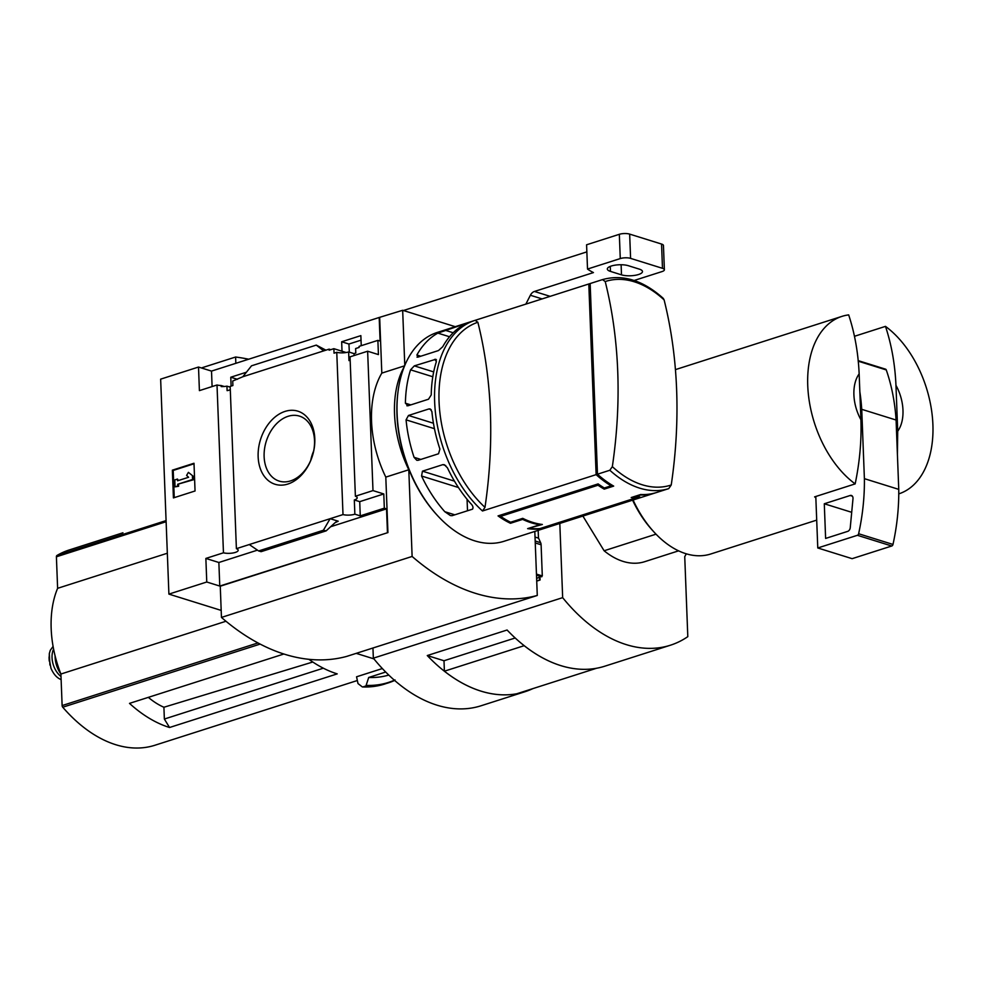 <?xml version="1.0" encoding="UTF-8"?>
<svg xmlns="http://www.w3.org/2000/svg" width="982" height="982" viewBox="0 0 982 982"><rect width="100%" height="100%" fill="white"/><g stroke="black" fill="none" stroke-linecap="round" stroke-linejoin="round"><path stroke-width="1.47" d="M231.114 386.098L230.77 377.223L237.435 379.31M230.77 377.223L246.421 372.227M230.291 389.694A8.764 2.75 -2.2 0 1 227.112 390.652L226.94 386.147A8.764 2.75 -2.2 0 1 221.195 386.577L221.146 385.533L224.252 386.503M226.94 386.147L230.193 387.154M221.146 385.533A8.764 2.75 -2.2 0 1 217.01 384.993L199.407 390.627L198.511 367.047L160.643 379.15L168.904 594.11L206.76 582.007L205.864 558.427L223.454 552.805A8.764 2.75 177.8 0 0 232.98 552.976A8.764 2.75 177.8 0 0 238.196 550.239A8.764 2.75 177.8 0 0 236.392 548.668L230.169 386.405L232.894 385.533L232.722 381.028L242.824 376.744L251.527 365.807L316.278 345.099L325.926 350.169M342.018 351.225L341.662 341.773L348.929 344.031L361.032 340.165M341.662 341.773L360.86 335.623L361.241 345.689M236.392 548.668L343 514.58A8.764 2.75 177.8 0 0 354.858 514.187L354.318 499.973A8.764 2.75 177.8 0 0 357.19 497.8A8.764 2.75 177.8 0 0 355.386 496.229L372.988 490.595L367.636 351.225L378.426 354.588L377.886 340.373L359.093 346.376L359.13 347.419L355.619 348.549L355.791 353.054L354.023 353.618L348.635 351.937A8.764 2.75 -2.2 0 1 336.765 352.317L334.04 353.189L333.868 348.684L346.155 352.513M349.334 352.145L348.929 344.031M333.868 348.684L329.13 350.193L329.093 349.15L330.762 349.678M329.093 349.15L242.824 376.744M377.886 340.373L380.095 341.061L379.187 317.481L402.669 310.287L404.78 365.402M285.075 411.397A38.286 27.214 107.3 0 1 311.711 458.029A38.286 27.214 107.3 0 1 262.636 473.729A38.286 27.214 107.3 0 1 285.075 411.397M343 514.58L336.765 352.317M198.511 367.047L211.511 371.098L379.187 317.481M211.511 371.098L212.1 386.564M350.157 360.136A8.764 2.75 -2.2 0 1 348.966 360.603L348.635 351.937M355.386 496.229L350.034 356.847L367.636 351.225M354.023 353.618L354.109 355.545M223.454 552.805L217.01 384.993M541.941 529.151L504.11 541.254A109.628 69.01 -107.7 0 1 437.051 515.084A109.628 69.01 -107.7 0 1 397.894 392.653A109.628 69.01 -107.7 0 1 437.334 332.419L474.871 320.414A109.628 69.01 -107.7 0 1 475.153 320.328L474.871 320.414A109.628 69.01 -107.7 0 0 434.658 402.104A109.628 69.01 -107.7 0 0 482.481 510.984L484.985 507.363A399.564 284.019 -72.7 0 0 477.866 322.268L475.153 320.328L588.795 283.982A109.628 69.01 72.3 0 1 590.145 283.589M640.522 494.56L640.546 494.989A109.628 69.01 72.3 0 0 655.006 493.001L541.377 529.335A109.628 69.01 -107.7 0 0 541.659 529.249M640.546 494.989L633.783 497.15A109.628 69.01 72.3 0 0 639.834 496.904L539.769 528.905A109.628 69.01 -107.7 0 1 527.629 528.635L539.805 524.744A109.628 69.01 -107.7 0 1 522.633 519.38L510.456 523.283A109.628 69.01 -107.7 0 1 498.046 515.906L598.112 483.905A109.628 69.01 72.3 0 0 604.335 487.98L611.099 485.808A109.628 69.01 72.3 0 1 596.123 474.637L482.481 510.984M465.652 323.753L463.7 324.87A109.628 69.01 72.3 0 0 442.71 346.756L438.463 350.562L418.05 357.092L416.884 355.018A109.628 69.01 -107.7 0 1 437.874 333.119L466.02 323.471M418.05 357.092L417.006 357.153M436.462 359.878L434.731 359.338L436.389 361.572A109.628 69.01 72.3 0 0 431.233 394.936L428.508 399.22L408.095 405.75L405.406 403.197A109.628 69.01 -107.7 0 1 410.562 369.833L414.318 365.869L435.824 359.277M408.095 405.75L406.879 405.775M406.069 419.854L408.475 415.472L428.901 408.942L430.128 408.917L431.896 411.593A109.628 69.01 72.3 0 0 439.911 449.056L438.537 453.77L418.111 460.3L416.761 460.263L414.073 457.317A109.628 69.01 -107.7 0 1 406.069 419.854L434.449 428.692M421.56 476.025L422.456 471.164L442.87 464.633L444.269 464.682L447.399 467.763A109.628 69.01 72.3 0 0 470.636 503.447C472.894 505.644 473.52 507.559 472.514 509.167L452.088 515.685L450.37 515.55L444.797 511.696A109.628 69.01 -107.7 0 1 421.56 476.025L458.434 487.514M605.219 281.552L602.506 279.6L590.145 283.553L597.473 474.208L609.834 470.255L612.338 466.634A399.564 284.019 -72.7 0 0 605.219 281.552A106.94 67.316 -107.7 0 1 664.114 299.903A399.564 284.019 107.3 0 1 671.234 484.998A106.94 67.316 -107.7 0 1 642.118 484.74A106.94 67.316 -107.7 0 1 612.338 466.634M597.363 471.52L590.378 289.506M530.182 527.813L542.371 524.474A109.628 69.01 72.3 0 1 522.743 518.349L510.579 522.24A109.628 69.01 72.3 0 1 500.648 516.348L598.013 485.218A109.628 69.01 -107.7 0 0 604.225 489.134L613.689 486.102A109.628 69.01 -107.7 0 1 597.473 474.208M530.206 528.365A109.628 69.01 72.3 0 0 539.916 528.586L637.269 497.457A109.628 69.01 -107.7 0 1 631.217 497.543L640.681 494.511A109.628 69.01 -107.7 0 0 656.369 492.571L668.73 488.619L671.234 484.998M455.267 326.687L402.669 310.287M206.76 582.007L219.772 586.058L387.939 532.588L220.263 586.217L221.453 617.42L412.121 556.45A246.752 155.328 72.3 0 0 537.277 595.46L534.809 531.434M168.904 594.11L221.195 610.411M387.448 532.44L386.54 508.86L384.33 508.173L383.79 493.958L372.988 490.595M379.678 317.64L381.814 373.111A91.351 57.508 -107.7 0 0 385.803 477.117L387.939 532.588M384.33 508.173L360.259 515.869L354.858 514.187M326.147 530.869L323.385 530.243L330.124 518.692L338.225 521.209L335.071 522.682L326.147 530.869L261.126 551.663L258.634 550.951L249.268 544.544M205.864 558.427L218.863 562.49L219.772 586.058M386.54 508.86L330.971 526.634M257.456 550.141L218.863 562.49M316.278 345.099L323.679 350.881M323.385 530.243L258.634 550.951M172.353 470.169L193.994 463.258L195.05 490.988L173.421 497.911L172.353 470.169L173.213 470.439L174.256 497.641M381.814 373.111L404.609 365.82M385.803 477.117L408.794 469.764L412.121 556.45M404.253 366.691A91.351 57.508 72.3 0 0 408.794 469.764M221.453 617.42A246.752 155.328 72.3 0 0 346.609 656.43L537.277 595.46M437.051 515.084L436.253 514.212A107.799 67.856 -107.7 0 1 397.759 393.819L397.894 392.653M288.082 416.307A34.039 24.194 107.3 0 1 299.461 416.11A34.039 24.194 107.3 0 1 312.423 455.808A34.039 24.194 107.3 0 1 279.195 481.106A34.039 24.194 107.3 0 1 264.514 449.044A34.039 24.194 107.3 0 1 288.082 416.307M310.729 460.411A34.039 24.194 107.3 0 1 313.639 451.057M194.006 463.786L173.213 470.439M188.409 472.354L193.282 476.307L188.409 472.354L186.592 475.423L188.605 477.264L177.558 480.787L177.484 479.056L178.393 480.529M192.423 476.037L192.558 479.498L193.417 479.768L193.282 476.307M192.558 479.498L177.681 484.261L193.417 479.768M177.681 484.261L177.754 485.992L178.614 486.262L178.54 484.531M177.754 485.992L175.041 486.863L178.614 486.262M175.041 486.863L174.784 479.928L177.484 479.056M354.318 499.973L359.719 501.655L360.259 515.869M383.79 493.958L359.719 501.655M664.114 299.903L663.267 298.368C643.014 280.275 622.76 274.015 602.518 279.6M596.123 474.637L588.795 283.982M611.05 484.531L611.099 485.808M467.064 499.273L467.506 510.763M510.419 522.166L510.456 523.283M522.584 518.398L522.633 519.38M539.781 524.093L539.805 524.744M500.599 515.084L500.648 516.348M597.964 483.954L598.013 485.218M604.176 487.882L604.225 489.134M312.792 662.015L163.908 707.249A82.905 52.193 -107.7 0 1 148.343 697.355M323.348 668.19L164.362 719.033L163.908 707.249M122.946 532.784L69.096 550.006A146.171 92.013 72.3 0 0 56.919 555.505A1.829 1.154 72.3 0 0 56.404 556.794L57.619 588.316A90.626 57.054 72.3 0 0 60.909 674.033L62.124 705.567A1.829 1.154 72.3 0 0 62.75 707.212A146.171 92.013 72.3 0 0 154.947 745.24L357.35 680.514M382.354 668.546L356.552 676.794L358 683.558L362.248 686.848M283.896 654L129.501 703.382A146.171 92.013 -107.7 0 0 169.542 727.502L337.219 673.885A146.171 92.013 -107.7 0 1 308.876 659.303M356.208 653.361L373.909 658.873M395.034 679.925L394.482 680.526A157.869 99.378 -107.7 0 1 388.025 682.981A157.869 99.378 -107.7 0 1 365.942 685.964L362.8 686.958A157.869 99.378 -107.7 0 0 384.895 683.988L362.616 686.983M365.942 685.964L368.704 677.47L385.705 672.032M897.72 431.208L895.965 385.337A36.543 23.003 -107.7 0 1 897.72 431.208L897.401 454.457M895.965 385.337C895.032 364.322 891.533 344.657 885.482 326.368A93.18 58.662 -107.7 0 1 932.9 424.641A93.18 58.662 -107.7 0 1 898.763 493.872M536.712 580.792L540.075 580.018L536.724 581.098M539.584 579.871L539.499 577.526M538.173 530.366L538.467 538.124M539.977 577.367L540.075 580.018M372.951 648.01L373.344 658.173L562.661 597.645A164.436 103.515 72.3 0 0 670.387 645.223A164.436 103.515 72.3 0 0 687.805 636.655L684.736 556.647A91.351 57.508 72.3 0 0 686.295 553.811M559.814 523.443L562.661 597.645M515.182 637.981L443.999 660.751L427.268 655.546L507.093 630.014A164.436 103.515 72.3 0 0 604.826 666.189L670.387 645.223M427.268 655.546A164.436 103.515 72.3 0 0 524.989 691.721A164.436 103.515 72.3 0 0 532.882 688.615M373.344 658.173A164.436 103.515 72.3 0 0 481.07 705.763L524.989 691.721M678.599 550.841L644.646 561.704A80.389 50.61 -107.7 0 1 604.114 550.767L582.891 516.066M443.999 660.751L444.392 671.197A164.436 103.515 72.3 0 0 516.79 693.758L596.565 668.251A164.436 103.515 72.3 0 1 524.179 645.69L444.392 671.197M860.919 419.731A36.543 23.003 -107.7 0 1 859.152 373.872L860.919 419.731C861.607 440.746 859.692 462.129 855.162 483.893A93.18 58.662 -107.7 0 1 808.051 390.836A93.18 58.662 -107.7 0 1 841.942 316.376A93.18 58.662 -107.7 0 1 848.669 314.891C854.733 333.193 858.219 352.845 859.152 373.872M816.705 520.116L710.747 553.995A93.18 58.662 -107.7 0 1 653.742 531.741A93.18 58.662 -107.7 0 1 633.071 500.01M855.162 483.893L814.606 496.867A93.18 58.662 72.3 0 0 815.846 497.764L817.773 547.968L852.131 558.672L891.742 546.004A1.829 1.301 -72.7 0 0 892.982 544.445A182.713 129.869 -72.7 0 0 898.751 489.367L896.087 420.026A182.713 129.869 -72.7 0 0 886.267 369.932A1.829 1.301 -72.7 0 0 885.568 369.171L858.145 360.627M885.482 326.368L854.487 336.286M653.742 531.741L652.158 529.998A89.534 56.355 -107.7 0 1 632.604 500.169M656.013 534.171L604.114 550.767M815.797 496.487L815.846 497.764M817.773 547.968L857.396 535.3A1.829 1.301 -72.7 0 0 858.624 533.742A182.713 129.869 -72.7 0 0 864.393 478.664L898.751 489.367M864.393 478.664L861.73 409.322L896.087 420.026M824.291 503.766L825.617 538.431L847.687 531.372A3.658 2.602 -72.7 0 0 850.252 527.665L852.99 498.709A3.658 2.602 -72.7 0 0 851.394 495.468A3.658 2.602 -72.7 0 0 850.179 495.493L824.291 503.766L851.701 512.309M861.73 409.322A182.713 129.869 -72.7 0 0 859.839 391.658M388.774 675.064A150.553 94.775 -107.7 0 1 368.704 677.47M167.333 553.234L57.619 588.316M225.983 621.25L60.909 674.033M169.542 727.502L164.362 719.033M61.117 679.593C56.907 677.961 53.519 674.192 50.966 668.276L49.198 658.603L49.321 653.57L50.266 650.329L52.746 646.88M61.007 676.475A17.909 11.268 -107.7 0 1 53.593 649.114M60.859 673.91A20.094 12.656 -107.7 0 1 55.102 655.902M536.626 578.447L542.297 575.918L541.107 544.777A5.487 3.891 -72.7 0 0 540.64 542.702L538.566 538.161L535.03 537.056M634.127 280.484L661.991 271.584A7.304 2.295 177.8 0 0 664.384 269.768A7.304 2.295 177.8 0 0 662.482 268.319L630.591 258.376A7.304 2.295 177.8 0 0 620.268 258.573L587.518 269.056A91.351 28.674 177.8 0 0 593.447 272.579L534.429 291.458A7.304 5.192 107.3 0 0 530.378 295.251L525.873 304.101M586.855 251.871L403.442 310.521M664.384 269.768L663.451 245.5A7.304 2.295 177.8 0 0 661.549 244.052L629.658 234.109A7.304 2.295 177.8 0 0 619.335 234.305L586.585 244.788L587.518 269.056M235.84 363.315L235.606 357.018L202.844 367.489A7.304 2.295 177.8 0 0 201.592 368.005M248.679 359.216A91.351 28.674 177.8 0 0 235.606 357.018M610.46 271.4L621.496 274.85A12.054 3.781 177.8 0 0 634.826 275.365A12.054 3.781 177.8 0 0 642.473 271.523A12.054 3.781 177.8 0 0 639.343 269.142L628.308 265.692A12.054 3.781 177.8 0 0 614.977 265.177A12.054 3.781 177.8 0 0 607.33 269.007A12.054 3.781 177.8 0 0 610.46 271.4L610.264 266.392M668.73 488.619A109.628 69.01 -107.7 0 1 609.834 470.255M338.225 521.209L335.967 521.933M325.521 530.906L260.77 551.614M484.985 507.363A106.94 67.316 -107.7 0 1 439.052 401.613A106.94 67.316 -107.7 0 1 477.866 322.268M453.193 332.763L444.883 330.173M449.523 336.752L437.874 333.119M420.762 356.221L416.884 355.018M433.688 371.908L414.318 365.869M432.804 376.757L410.562 369.833M410.807 404.879L405.406 403.197M433.443 423.242L408.475 415.472M431.159 409.641L428.901 408.942M420.836 459.429L414.073 457.317M454.457 481.143L422.456 471.164M445.742 465.529L442.87 464.633M454.813 514.826L444.797 511.696M260.169 644.082L62.75 707.212M166.081 520.595L56.919 555.505M858.207 361.18L886.267 369.932M857.396 535.3L891.742 546.004M858.624 533.742L892.982 544.445M850.179 495.493L852.388 496.18M394.383 680.207A157.476 99.133 -107.7 0 1 366.433 685.399M166.118 521.712L56.404 556.794M257.984 642.928L62.124 705.567M49.284 661.144A21.015 13.232 -107.7 0 1 49.1 656.86M535.178 541.008L540.64 542.702M536.491 575.145L541.782 576.79M536.454 574.102L542.297 575.918M535.251 542.96L541.107 544.777M202.881 368.41L202.844 367.489M662.482 268.319L661.549 244.052M630.591 258.376L629.658 234.109M620.268 258.573L619.335 234.305M534.429 291.458L550.129 296.343M530.378 295.251L542.113 298.909M621.496 274.85L621.115 264.735M841.942 316.376L675.432 369.625M394.543 680.501L384.895 683.988M49.321 653.57L49.922 665.047"/></g></svg>

